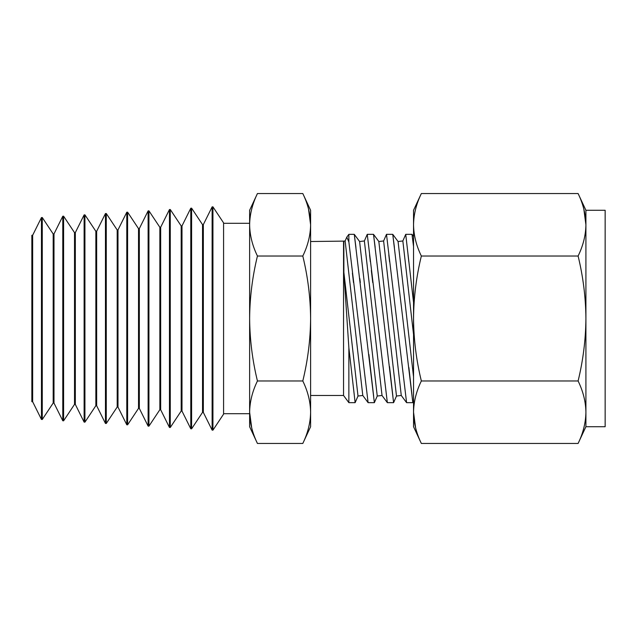 <?xml version="1.0" encoding="UTF-8"?>
<svg xmlns="http://www.w3.org/2000/svg" width="637" height="637" viewBox="0 0 637 637"><rect width="100%" height="100%" fill="white"/><g stroke="black" fill="none" stroke-linecap="round" stroke-linejoin="round"><path stroke-width="0.96" d="M32.662 401.748L32.662 235.252L31.85 235.3L31.85 401.7L32.662 401.748L41.453 419.433L42.265 419.488L42.265 217.512L41.453 217.567L41.453 419.433M42.265 217.512L53.182 233.962L53.182 403.038L42.265 419.488M53.182 233.962L53.994 233.914L53.994 403.086L62.784 420.77L63.596 420.818L63.596 216.182L62.784 216.23L62.784 420.77M63.596 216.182L74.521 232.632L74.521 404.368L63.596 420.818M74.521 232.632L75.333 232.577L75.333 404.423L84.116 422.1L84.928 422.156L84.928 214.844L84.116 214.9L84.116 422.1M413.54 236.431L411.988 234.336L413.54 246.511L411.988 234.336L405.729 234.336L413.54 302.487M84.928 214.844L95.853 231.295L95.853 405.705L84.928 422.156M408.827 261.791L408.038 254.872M95.853 231.295L96.665 231.247L96.665 405.753L105.455 423.438L106.268 423.486L106.268 213.514L105.455 213.562L105.455 423.438M413.54 376.873L398.069 241.519L402.847 240.969L405.729 234.336M402.847 240.969L413.54 334.513M398.069 241.519L392.75 234.336L394.414 247.395M413.54 401.071L412.84 402.664L392.75 234.336L386.492 234.336L406.589 402.664L401.27 395.481L383.609 240.969L386.492 234.336M408.874 367.549L412.131 396.333M106.268 213.514L117.184 229.965L117.184 407.035L106.268 423.486M389.589 261.791L388.801 254.872M117.184 229.965L117.996 229.909L117.996 407.091L126.787 424.775L127.599 424.823L127.599 212.177L126.787 212.225L126.787 424.775M383.609 240.969L378.832 241.519L396.485 396.031L401.27 395.481M378.832 241.519L373.513 234.336L375.169 247.395M396.485 396.031L393.602 402.664L373.513 234.336L367.254 234.336L387.352 402.664L382.025 395.481L364.372 240.969L367.254 234.336M389.526 366.594L392.894 396.333M127.599 212.177L138.524 228.627L138.524 408.373L127.599 424.823M372.733 282.525L371.331 270.399M370.352 261.791L369.564 254.872M138.524 228.627L139.336 228.579L139.336 408.421L148.118 426.105L148.931 426.161L148.931 210.839L148.118 210.895L148.118 426.105M364.372 240.969L359.594 241.519L377.247 396.031L382.025 395.481M359.594 241.519L354.276 234.336L355.932 247.395M377.247 396.031L374.365 402.664L354.276 234.336L348.869 234.336L348.869 241.98L368.106 402.664L362.787 395.481L345.135 240.969L346.799 237.131L348.869 241.98M368.887 354.475L373.656 396.333M359.833 278.608L360.311 282.525M148.931 210.839L159.855 227.29L159.855 409.71L148.931 426.161M353.495 282.525L352.404 273.074M159.855 227.29L160.667 227.242L160.667 409.758L169.458 427.443L170.27 427.491L170.27 209.509L169.458 209.557L169.458 427.443M358.01 396.031L355.127 402.664L348.869 347.77L343.869 272.302L358.01 396.031L362.787 395.481M343.869 272.302L343.845 241.12L345.135 240.969M310.609 241.519L343.845 241.12L343.845 249.178M343.845 249.378L343.869 271.33M343.55 241.519L343.55 395.481L348.869 402.664L348.869 347.77M353.36 386.906L354.22 394.558M170.27 209.509L181.187 225.96L181.187 411.04L170.27 427.491M181.187 225.96L181.999 225.904L181.999 411.096L190.789 428.781L191.602 428.828L191.602 208.172L190.789 208.219L190.789 428.781M302.806 193.544L310.609 210.282L310.609 426.718L302.806 443.456C307.838 433.12 310.442 422.713 310.609 412.219C310.442 401.732 307.838 391.317 302.806 380.982C307.83 360.367 310.434 339.537 310.609 318.5C310.442 297.543 307.838 276.721 302.806 256.018C307.838 245.691 310.442 235.276 310.609 224.781C310.442 214.295 307.838 203.88 302.806 193.544L257.436 193.544C252.403 203.88 249.8 214.287 249.624 224.781C249.8 235.268 252.403 245.683 257.436 256.018C252.395 276.721 249.8 297.543 249.624 318.5C249.808 339.537 252.411 360.367 257.436 380.982C252.403 391.309 249.8 401.724 249.624 412.219C249.8 422.705 252.403 433.12 257.436 443.456L302.806 443.456M308.523 209.055L310.609 224.781M302.806 380.982L257.436 380.982M251.719 427.945L249.624 412.219L249.624 210.282L257.436 193.544M302.806 256.018L257.436 256.018M191.602 208.172L202.526 224.622L202.526 412.378L191.602 428.828M257.436 443.456L249.624 426.718L249.624 412.227M202.526 224.622L203.338 224.574L203.338 412.426L212.121 430.11L212.933 430.166L212.933 206.834L212.121 206.89L212.121 430.11M212.933 206.834L223.579 222.87L223.579 414.13L212.933 430.166M585.913 318.5L585.913 412.219C585.737 401.732 583.134 391.317 578.101 380.982C583.126 360.367 585.729 339.537 585.913 318.5C585.745 297.543 583.142 276.721 578.101 256.018C583.142 245.691 585.737 235.276 585.913 224.781L585.913 318.5M583.826 209.055L585.913 224.781L585.913 210.282L605.15 210.282L605.15 426.718L585.913 426.718L578.101 443.456C583.142 433.12 585.737 422.713 585.913 412.219L585.913 426.718M415.627 427.945L413.54 412.219L413.54 210.282L421.344 193.544C416.311 203.88 413.708 214.287 413.54 224.781C413.708 235.268 416.311 245.683 421.344 256.018C416.311 276.721 413.708 297.543 413.54 318.5C413.716 339.537 416.319 360.367 421.344 380.982C416.311 391.309 413.708 401.724 413.54 412.219C413.708 422.705 416.311 433.12 421.344 443.456L578.101 443.456M421.344 380.982L578.101 380.982M421.344 256.018L578.101 256.018M413.54 412.219L413.54 426.718L421.344 443.456M585.913 224.781C585.737 214.295 583.134 203.88 578.101 193.544L421.344 193.544M32.662 235.252L41.453 217.567M53.182 403.038L53.994 403.086M53.994 233.914L62.784 216.23M74.521 404.368L75.333 404.423M75.333 232.577L84.116 214.9M95.853 405.705L96.665 405.753M96.665 231.247L105.455 213.562M412.84 402.664L406.589 402.664M117.184 407.035L117.996 407.091M117.996 229.909L126.787 212.225M393.602 402.664L387.352 402.664M138.524 408.373L139.336 408.421M139.336 228.579L148.118 210.895M374.365 402.664L368.106 402.664M159.855 409.71L160.667 409.758M346.799 237.131L348.869 234.336M160.667 227.242L169.458 209.557M355.127 402.664L348.869 402.664M181.187 411.04L181.999 411.096M310.609 395.481L343.55 395.481M181.999 225.904L190.789 208.219M202.526 412.378L203.338 412.426M203.338 224.574L212.121 206.89M223.579 223.308L249.624 223.308M223.579 413.692L249.624 413.692M585.913 210.282L578.101 193.544"/></g></svg>
